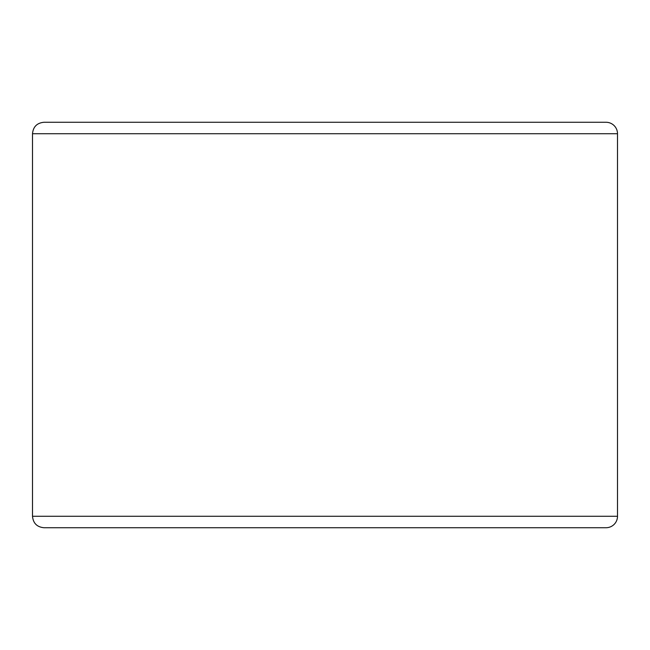 <?xml version="1.0" encoding="UTF-8"?>
<svg xmlns="http://www.w3.org/2000/svg" width="650" height="650" viewBox="0 0 650 650"><rect width="100%" height="100%" fill="white"/><g stroke="black" fill="none" stroke-linecap="round" stroke-linejoin="round"><path stroke-width="0.97" d="M606.052 527.727A11.448 11.448 0 0 0 617.5 516.279L617.5 133.721A11.448 11.448 0 0 0 606.052 122.273L43.948 122.273C36.993 122.947 33.174 126.766 32.5 133.721L32.5 516.279C33.174 523.234 36.993 527.053 43.948 527.727L606.052 527.727M617.5 516.279L32.5 516.279M617.5 133.721L32.5 133.721"/></g></svg>
